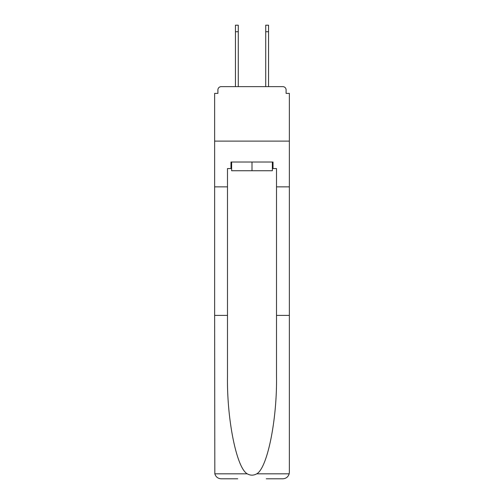 <?xml version="1.0" encoding="UTF-8"?>
<svg xmlns="http://www.w3.org/2000/svg" width="504" height="504" viewBox="0 0 504 504"><rect width="100%" height="100%" fill="white"/><g stroke="black" fill="none" stroke-linecap="round" stroke-linejoin="round"><path stroke-width="0.76" d="M276.507 315.397L289.365 315.397L289.365 472.267L289.365 93.391L286.096 93.391L286.096 89.907A3.27 3.27 0 0 0 282.826 86.638L221.174 86.638A3.27 3.27 0 0 0 217.904 89.907L217.904 93.391L214.635 93.391L214.635 141.107L289.365 141.107L214.635 141.107L214.635 186.858L227.493 186.858L227.493 376.343C226.813 419.637 236.647 468.14 247.256 473.829C250.412 475.587 253.575 475.587 256.744 473.829C267.353 468.14 277.187 419.637 276.507 376.343L276.507 168.556L273.023 168.556L273.023 162.023L230.977 162.023L230.977 168.556L231.632 168.556M282.826 86.638L268.991 86.638M235.009 86.638L221.174 86.638M286.096 93.391L286.096 89.907M217.904 89.907L217.904 93.391M272.368 162.023L272.368 170.736L231.632 170.736L231.632 162.023M252 162.023L252 170.736M227.493 315.397L214.635 315.397L214.824 473.829C215.819 476.923 217.93 478.579 221.174 478.8L237.731 478.8M266.269 478.8L282.826 478.8C286.07 478.579 288.181 476.923 289.176 473.829L289.365 472.267M214.635 315.397L214.635 186.858M289.365 186.858L276.507 186.858M230.977 168.556L227.493 168.556L227.493 186.858M272.368 168.556L273.023 168.556M235.444 31.733L235.444 25.2L238.272 25.2L238.272 31.733L235.444 31.733L235.444 86.638M238.272 86.638L238.272 31.733M265.728 86.638L265.728 25.2L268.556 25.2L268.556 31.733L265.728 31.733M268.556 86.638L268.556 31.733M214.824 473.829L247.256 473.829M256.744 473.829L289.176 473.829"/></g></svg>
